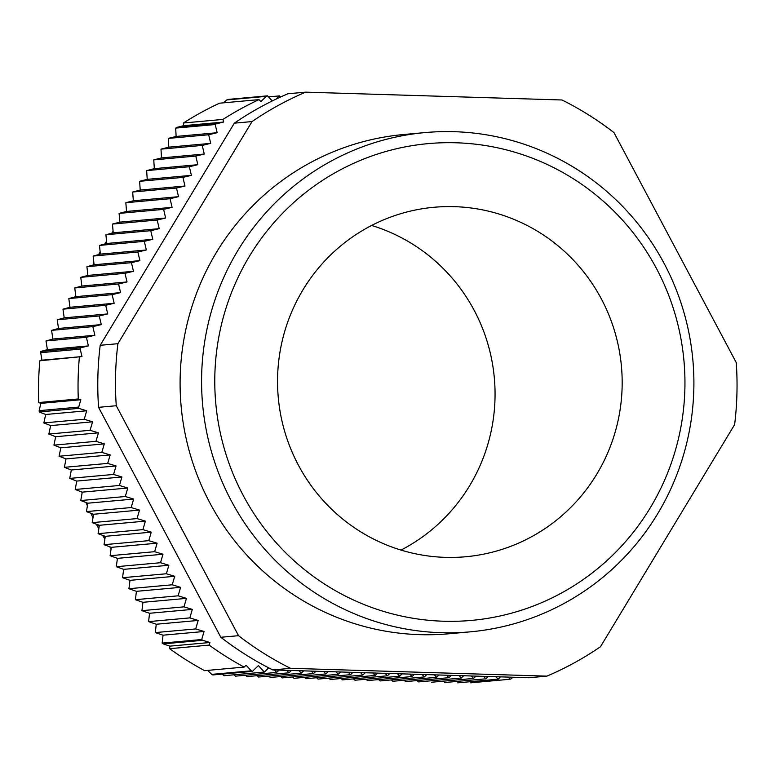 <?xml version="1.0" encoding="UTF-8"?>
<svg xmlns="http://www.w3.org/2000/svg" width="775" height="775" viewBox="0 0 775 775"><rect width="100%" height="100%" fill="white"/><g stroke="black" fill="none" stroke-linecap="round" stroke-linejoin="round"><path stroke-width="1.16" d="M601.342 298.888A175.46 172.292 -95.2 0 1 465.688 556.75A175.46 172.292 -95.2 0 1 278.273 397.556A175.46 172.292 -95.2 0 1 434.039 207.274A175.46 172.292 -95.2 0 1 601.342 298.888M401.004 550.076A175.46 172.292 84.8 0 0 474.222 310.397A175.46 172.292 84.8 0 0 371.603 225.457M223.539 102.833L226.804 99.927L266.338 96.342L260.875 101.593L259.044 99.617L219.509 103.201A316.452 310.736 84.8 0 0 183.423 123.002L222.958 119.418L223.578 122.062L216.264 123.816L176.729 127.4A316.452 310.736 84.8 0 0 175.683 128.108L215.218 124.533L217.145 132.719L208.678 134.753L210.703 143.375L202.236 145.419L204.271 154.041L195.804 156.075L197.828 164.697L189.371 166.732L191.396 175.353L182.929 177.398L184.954 186.019L176.497 188.054L178.521 196.676L170.054 198.71L172.089 207.332L163.622 209.366L165.647 217.998L157.189 220.032L159.214 228.654L150.747 230.688L152.772 239.31L144.315 241.345L146.339 249.976L137.873 252.011L139.907 260.632L131.44 262.667L133.465 271.289L124.998 273.323L127.032 281.945L118.565 283.989L120.59 292.611L112.133 294.645L114.157 303.267L105.691 305.302L107.715 313.923L99.258 315.968L101.283 324.589L92.816 326.624L94.85 335.246L52.913 339.043L51.567 330.363A4148.788 111.891 166.8 0 1 58.512 328.464L57.224 319.775A3398.298 91.653 166.8 0 1 64.209 317.866L62.978 309.177L69.992 307.268L68.82 298.569L75.863 296.66L74.749 287.951L81.84 286.043L80.784 277.334L87.914 275.416L86.916 266.697L94.085 264.779L93.145 256.06L100.372 254.132L99.481 245.413L106.756 243.486L105.913 234.748L113.237 232.82L112.453 224.082L119.834 222.144L119.098 213.406L126.528 211.459L125.841 202.721L133.329 200.773L132.68 192.016L140.227 190.069L139.616 181.311L147.231 179.354L146.649 170.607L154.322 168.64A3398.298 636.033 76.5 0 1 153.77 159.882L161.5 157.916A4148.788 776.492 76.5 0 1 160.987 149.149L168.776 147.172A5119.921 958.258 76.5 0 1 168.282 138.415L176.128 136.439A6380.963 1194.275 76.5 0 1 175.683 128.108M272.248 100.953L267.501 95.838L227.966 99.423A316.452 310.736 84.8 0 0 226.804 99.927M458.965 675.597L461.241 678.057L418.529 681.923L416.94 680.576M446.662 675.219L448.938 677.679L405.625 681.603L404.046 680.256M434.349 674.851L436.635 677.302L392.818 681.273L391.249 679.927M422.046 674.473L424.332 676.933L380.108 680.934L378.549 679.588M409.743 674.095L412.029 676.556L367.505 680.586L365.955 679.239M397.439 673.717L399.726 676.178L354.998 680.227L353.448 678.881M385.136 673.349L387.423 675.8L342.589 679.869L341.058 678.512M372.833 672.971L375.119 675.432L330.286 679.491L328.765 678.135M360.53 672.593L362.816 675.054L318.079 679.103L316.578 677.747M348.227 672.216L350.503 674.676L305.98 678.706L304.488 677.36M335.924 671.838L338.2 674.298L293.987 678.309L292.504 676.953M323.621 671.47L325.897 673.93L282.09 677.893L280.608 676.536M311.317 671.092L313.594 673.553L270.281 677.476L268.818 676.12M299.014 670.714L301.291 673.175L258.579 677.04L257.126 675.684M286.702 670.336L288.988 672.797L246.954 676.604L245.52 675.248M274.398 669.968L276.685 672.419L235.426 676.158L234.002 674.802M169.628 648.694L169.899 646.137L163.176 643.889L202.711 640.305L209.918 642.514L209.163 645.11L169.628 648.694A316.452 310.736 84.8 0 0 204.619 670.666L244.154 667.081L246.092 665.221L251.265 670.801L211.73 674.376A316.452 310.736 84.8 0 0 212.863 674.947L252.398 671.363L258.395 665.599L264.382 672.051L223.985 675.703L222.309 674.095M211.73 674.376L207.652 670.394M162.169 643.114A6380.963 1120.321 107 0 1 163.041 635.19L155.32 632.584L195.707 628.932L204.057 631.48L201.703 639.53L162.169 643.114A316.452 310.736 84.8 0 0 163.176 643.889M155.32 632.584A5119.921 898.913 107 0 1 156.25 624.243L148.587 621.627A4148.788 728.413 107 0 1 149.556 613.277L141.941 610.661A3398.298 596.643 107 0 1 142.939 602.311L135.392 599.695L136.419 591.335L128.931 588.709L129.987 580.349L122.557 577.724L123.661 569.363L116.289 566.719L117.432 558.358L110.118 555.714L111.3 547.344L104.044 544.699L105.274 536.329L98.076 533.675L99.355 525.295L92.206 522.641L93.543 514.261L86.442 511.597L87.827 503.208L80.774 500.543L82.227 492.144L75.214 489.48L76.725 481.081L69.75 478.407L71.319 470.008L64.383 467.325L66.011 458.916L59.113 456.243L60.799 447.824A3398.298 238.642 16.3 0 1 53.94 445.141L55.674 436.722A4148.788 291.342 16.3 0 1 48.844 434.039L50.646 425.611A5119.921 359.542 16.3 0 1 43.836 422.927L45.696 414.489A6380.963 448.095 16.3 0 1 39.254 411.942L78.788 408.357L86.703 410.779L84.233 419.265L92.574 421.813L90.094 430.299L98.444 432.847L95.964 441.333L104.305 443.881L101.835 452.368L110.176 454.915L107.696 463.402L116.047 465.949L113.567 474.436L121.907 476.983L119.437 485.47L127.778 488.027L125.298 496.513L133.649 499.061L131.169 507.547L139.51 510.095L137.039 518.582L145.38 521.129L142.9 529.616L151.251 532.163L148.771 540.65L157.112 543.197L154.642 551.684L162.983 554.232L160.502 562.718L168.853 565.266L166.373 573.752L174.714 576.3L172.244 584.786L180.585 587.334L178.105 595.82L186.455 598.368L183.975 606.854L192.316 609.402L189.846 617.888L198.187 620.446L156.25 624.243M39.167 410.663L40.823 403.368L38.75 402.545L78.285 398.96L80.842 399.745L78.701 407.078L39.167 410.663A316.452 310.736 84.8 0 0 39.254 411.942M39.845 360.772L41.957 360.191L40.688 352.693L80.222 349.108L81.976 356.568L39.845 360.772A316.452 310.736 84.8 0 0 38.75 402.545M40.842 351.424A6380.963 172.098 166.8 0 1 47.391 349.622L45.987 340.942L86.383 337.28L88.408 345.902L80.377 347.839L40.842 351.424A316.452 310.736 84.8 0 0 40.688 352.693M45.987 340.942A5119.921 138.086 166.8 0 1 52.913 339.043M176.729 127.4L183.559 125.686L183.423 123.002M470.347 631.828L448.87 633.776A250.654 246.13 -95.2 0 1 181.137 406.352A250.654 246.13 -95.2 0 1 403.649 134.521L425.126 132.573A250.654 246.13 84.8 0 0 202.614 404.405A250.654 246.13 84.8 0 0 470.347 631.828A250.654 246.13 84.8 0 0 664.136 263.461A250.654 246.13 84.8 0 0 425.126 132.573M243.205 495.409A239.368 235.057 -95.2 0 1 337.793 171.246A239.368 235.057 -95.2 0 1 656.522 268.605A239.368 235.057 -95.2 0 1 561.923 592.778A239.368 235.057 -95.2 0 1 243.205 495.409M444.598 682.542L485.847 678.813L488.26 676.488M508.177 677.098L510.153 679.239L470.628 682.814M510.153 679.239A316.452 310.736 84.8 0 0 511.316 678.735L512.866 677.243M457.763 682.843L498.151 679.181L500.563 676.866M495.874 676.72L498.151 679.181M483.571 676.352L485.847 678.813M431.52 682.242L473.544 678.435L475.957 676.12M471.268 675.974L473.544 678.435M461.241 678.057L463.653 675.742M448.938 677.679L451.35 675.364M436.635 677.302L439.047 674.986M424.332 676.933L426.744 674.618M412.029 676.556L414.431 674.24M399.726 676.178L402.128 673.863M387.423 675.8L389.825 673.485M375.119 675.432L377.522 673.117M362.816 675.054L365.219 672.739M350.503 674.676L352.916 672.361M338.2 674.298L340.613 671.983M325.897 673.93L328.309 671.605M313.594 673.553L316.006 671.237M301.291 673.175L303.703 670.859M288.988 672.797L291.4 670.482M276.685 672.419L279.097 670.104M264.382 672.051L268.741 667.856M209.918 642.514L169.899 646.137M148.587 621.627L189.846 617.888M204.057 631.48L163.041 635.19M80.842 399.745L40.823 403.368M198.187 620.446L195.707 628.932M192.316 609.402L149.556 613.277M141.941 610.661L183.975 606.854M186.455 598.368L142.939 602.311M135.392 599.695L178.105 595.82M180.585 587.334L136.419 591.335M128.931 588.709L172.244 584.786M174.714 576.3L129.987 580.349M122.557 577.724L166.373 573.752M168.853 565.266L123.661 569.363M116.289 566.719L160.502 562.718M162.983 554.232L117.432 558.358M110.118 555.714L154.642 551.684M157.112 543.197L111.3 547.344M104.044 544.699L148.771 540.65M151.251 532.163L105.274 536.329M98.076 533.675L142.9 529.616M145.38 521.129L99.355 525.295M92.206 522.641L137.039 518.582M139.51 510.095L93.543 514.261M86.442 511.597L131.169 507.547M133.649 499.061L87.827 503.208A279.475 274.437 -95.2 0 0 87.827 503.246M80.774 500.543L125.298 496.513M127.778 488.027L82.227 492.144M75.214 489.48L119.437 485.47M121.907 476.983L76.725 481.081M69.75 478.407L113.567 474.436M116.047 465.949L71.319 470.008M64.383 467.325L107.696 463.402M110.176 454.915L66.011 458.916M59.113 456.243L101.835 452.368M104.305 443.881L60.799 447.824M53.94 445.141L95.964 441.333M98.444 432.847L55.674 436.722M48.844 434.039L90.094 430.299M92.574 421.813L50.646 425.611M43.836 422.927L84.233 419.265M86.703 410.779L45.696 414.489M81.976 356.568L41.957 360.191M51.567 330.363L92.816 326.624M88.408 345.902L47.391 349.622M223.578 122.062L183.559 125.686M94.85 335.246L86.383 337.28M101.283 324.589L58.512 328.464M57.224 319.775L99.258 315.968M107.715 313.923L64.209 317.866M62.978 309.177L105.691 305.302M114.157 303.267L69.992 307.268M68.82 298.569L112.133 294.645M120.59 292.611L75.863 296.66M74.749 287.951L118.565 283.989M127.032 281.945L81.84 286.043M80.784 277.334L124.998 273.323M133.465 271.289L87.914 275.416M86.916 266.697L131.44 262.667M139.907 260.632L94.085 264.779M93.145 256.06L137.873 252.011M146.339 249.976L100.372 254.132M99.481 245.413L144.315 241.345M152.772 239.31L106.756 243.486M105.913 234.748L150.747 230.688M159.214 228.654L113.237 232.82M112.453 224.082L157.189 220.032M165.647 217.998L119.834 222.144M119.098 213.406L163.622 209.366M172.089 207.332L126.528 211.459M125.841 202.721L170.054 198.71M178.521 196.676L133.329 200.773M132.68 192.016L176.497 188.054M184.954 186.019L140.227 190.069M139.616 181.311L182.929 177.398M191.396 175.353L147.231 179.354M146.649 170.607L189.371 166.732M197.828 164.697L154.322 168.64M153.77 159.882L195.804 156.075M204.271 154.041L161.5 157.916M160.987 149.149L202.236 145.419M210.703 143.375L168.776 147.172M168.282 138.415L208.678 134.753M217.145 132.719L176.128 136.439M268.47 96.894L279.504 95.897L276.258 99.016M280.54 97.011L279.504 95.897M201.703 639.53A316.452 310.736 84.8 0 0 202.711 640.305M209.163 645.11A316.452 310.736 84.8 0 0 244.154 667.081M80.377 347.839A316.452 310.736 84.8 0 0 80.222 349.108M79.379 357.188A316.452 310.736 84.8 0 0 78.285 398.96M267.501 95.838A316.452 310.736 84.8 0 0 266.338 96.342M259.044 99.617A316.452 310.736 84.8 0 0 222.958 119.418M216.264 123.816A316.452 310.736 84.8 0 0 215.218 124.533M78.701 407.078A316.452 310.736 84.8 0 0 78.788 408.357M251.265 670.801A316.452 310.736 84.8 0 0 252.398 671.363M546.898 676.139L529.199 677.738L272.8 669.92A316.452 310.736 -95.2 0 1 220.836 637.283L98.57 407.33A316.452 310.736 -95.2 0 1 100.198 345.292L234.331 123.167A316.452 310.736 -95.2 0 1 287.922 93.765L305.621 92.157L562.02 99.985A316.452 310.736 -95.2 0 1 613.984 132.612L736.25 362.564A316.452 310.736 -95.2 0 1 734.623 424.603L600.489 646.728A316.452 310.736 -95.2 0 1 546.898 676.139L290.499 668.312A316.452 310.736 -95.2 0 1 238.535 635.684L116.269 405.732A316.452 310.736 -95.2 0 1 117.897 343.693L252.03 121.568A316.452 310.736 -95.2 0 1 305.621 92.157M272.8 669.92L290.499 668.312M220.836 637.283L238.535 635.684M98.57 407.33L116.269 405.732M100.198 345.292L117.897 343.693M234.331 123.167L252.03 121.568M105.158 537.123A279.475 274.437 -95.2 0 1 104.518 536.048M99.152 526.613A279.475 274.437 -95.2 0 1 98.222 524.869M93.368 515.356A279.475 274.437 -95.2 0 1 92.68 513.932M100.043 254.219A279.475 274.437 -95.2 0 1 100.324 253.716M106.223 243.621A279.475 274.437 -95.2 0 1 106.688 242.856M111.096 548.797L109.75 546.782M104.867 539.1L102.6 535.341M98.822 528.763L96.323 524.171M92.99 517.71L90.801 513.234M87.391 505.823L85.948 502.5M82.082 492.978L81.685 491.941M93.078 265.05L93.93 263.355M98.599 254.607L100.14 251.875M104.799 243.999L106.533 241.219M111.784 233.197L113.102 231.279"/></g></svg>
